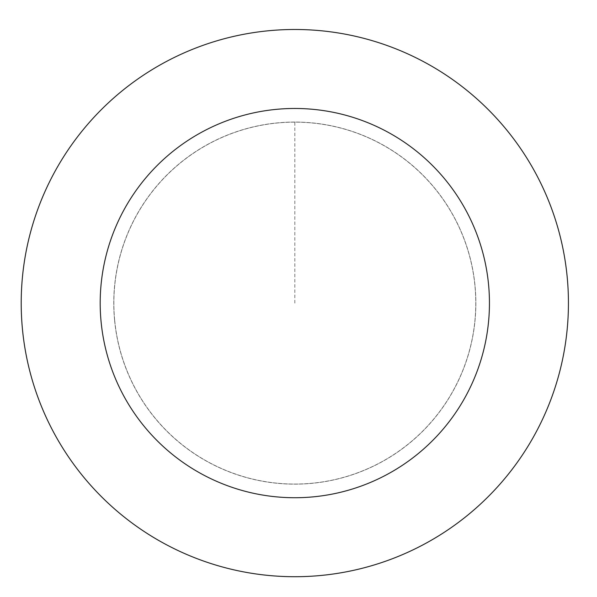 <?xml version="1.0" encoding="UTF-8"?>
<svg xmlns="http://www.w3.org/2000/svg" width="597" height="597" viewBox="0 0 597 597"><rect width="100%" height="100%" fill="white"/><g stroke="black" fill="none" stroke-linecap="round" stroke-linejoin="round"><path stroke-width="0.45" stroke-dasharray="2.98 2.24" d="M114.676 320.626A180.995 180.995 0 0 1 369.715 138.325A180.995 180.995 0 0 1 400.072 450.347A180.995 180.995 0 0 1 114.676 320.626A180.995 180.995 0 0 1 369.715 138.325A180.995 180.995 0 0 1 400.072 450.347A180.995 180.995 0 0 1 114.676 320.626M114.624 320.634A181.04 181.04 0 0 0 312.35 483.294A181.04 181.04 0 0 0 475.011 285.567A181.04 181.04 0 0 0 277.284 122.907A181.04 181.04 0 0 0 114.624 320.634M114.721 320.626A180.951 180.951 0 0 0 312.343 483.204A180.951 180.951 0 0 0 474.921 285.575A180.951 180.951 0 0 0 277.299 122.997A180.951 180.951 0 0 0 114.721 320.626M567.15 276.605A273.62 273.62 0 0 0 135.706 80.505A273.62 273.62 0 0 0 181.6 552.195A273.62 273.62 0 0 0 567.15 276.605M294.821 303.104L294.821 122.101"/><path stroke-width="0.9" d="M567.15 276.605A273.62 273.62 0 0 0 135.706 80.505A273.62 273.62 0 0 0 181.6 552.195A273.62 273.62 0 0 0 567.15 276.605M488.533 284.254A194.629 194.629 0 0 0 181.637 144.765A194.629 194.629 0 0 0 214.286 480.286A194.629 194.629 0 0 0 488.533 284.254"/></g></svg>
